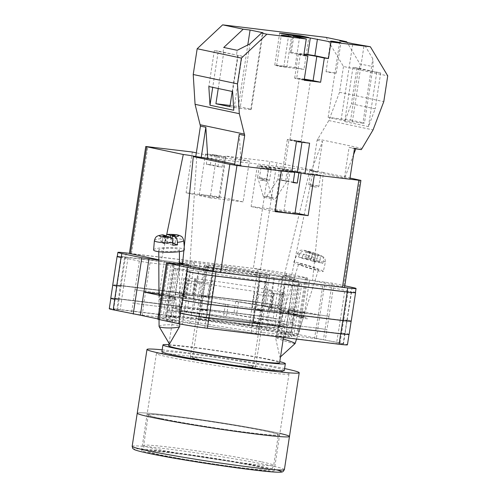 <?xml version="1.0" encoding="UTF-8"?>
<svg xmlns="http://www.w3.org/2000/svg" width="497" height="497" viewBox="0 0 497 497"><rect width="100%" height="100%" fill="white"/><g stroke="black" fill="none" stroke-linecap="round" stroke-linejoin="round"><path stroke-width="0.37" stroke-dasharray="2.48 1.86" d="M192.451 319.155A61.547 2.591 8.7 0 0 167.8 317.248A61.547 2.591 8.7 0 0 198.222 324.423A61.547 2.591 8.7 0 0 264.261 334.351A61.547 2.591 8.7 0 0 288.987 335.792A61.547 2.591 8.7 0 0 253.594 328.225A61.547 2.591 8.7 0 0 192.451 319.155M262.54 332.394A58.199 2.448 -171.3 0 1 202.385 323.41A58.199 2.448 -171.3 0 1 171.067 316.403A58.199 2.448 -171.3 0 1 171.335 316.222A58.199 2.448 -171.3 0 1 194.644 318.024A58.199 2.448 -171.3 0 1 252.457 326.597A58.199 2.448 -171.3 0 1 285.918 333.754A58.199 2.448 -171.3 0 1 286.117 334.009A58.199 2.448 -171.3 0 1 262.54 332.394M160.543 300.107A8.511 1.317 -0.2 0 0 170.073 300.555A8.511 1.317 -0.2 0 0 175.975 299.275A8.511 1.317 -0.2 0 0 174.372 298.517A8.511 1.317 -0.2 0 0 164.849 298.07A8.511 1.317 -0.2 0 0 158.947 299.343A8.511 1.317 -0.2 0 0 160.543 300.107M174.459 320.217C177.199 320.764 176.547 320.832 172.509 320.428L160.618 318.54C157.878 317.993 158.531 317.925 162.575 318.328L176.056 320.671L175.975 299.275M288.856 312.396A8.511 0.615 17.5 0 1 297.989 315.055A8.511 0.615 17.5 0 1 303.394 317.378A8.511 0.615 17.5 0 1 301.704 317.223A8.511 0.615 17.5 0 1 292.565 314.564A8.511 0.615 17.5 0 1 287.16 312.246A8.511 0.615 17.5 0 1 288.856 312.396M296.094 334.966C298.834 335.512 298.181 335.581 294.137 335.177L282.253 333.288C279.513 332.741 280.159 332.673 284.203 333.077L297.691 335.425L303.394 317.378M305.009 318.465A12.897 0.932 -162.5 0 0 307.575 318.701A12.897 0.932 -162.5 0 0 299.387 315.185A12.897 0.932 -162.5 0 0 285.545 311.153A12.897 0.932 -162.5 0 0 282.979 310.923A12.897 0.932 -162.5 0 0 291.167 314.439A12.897 0.932 -162.5 0 0 305.009 318.465A12.897 0.932 -162.5 0 0 307.575 318.701A12.897 0.932 -162.5 0 0 299.387 315.179A12.897 0.932 -162.5 0 0 285.545 311.153A12.897 0.932 -162.5 0 0 282.979 310.923A12.897 0.932 -162.5 0 0 291.167 314.439A12.897 0.932 -162.5 0 0 305.009 318.465M213.853 264.932L213.766 264.609A58.814 2.473 -171.3 0 1 283.905 276.139A58.814 2.473 -171.3 0 1 280.724 278.78L273.816 277.624A52.11 2.193 8.7 0 1 260.093 275.959L260.173 276.289A58.814 2.473 -171.3 0 1 190.034 264.758A58.814 2.473 -171.3 0 1 193.215 262.118L200.123 263.273A52.11 2.193 8.7 0 1 206.572 264.013A52.11 2.193 8.7 0 1 213.853 264.932L206.833 310.793A52.11 2.193 8.7 0 0 199.552 309.873A52.11 2.193 8.7 0 0 178.485 308.357L173.099 307.674A57.528 2.423 8.7 0 0 187.145 311.383L193.321 312.271A52.11 2.193 8.7 0 0 223.377 317.502L226.154 318.167A57.528 2.423 8.7 0 0 253.141 322.087L253.072 321.82A52.11 2.193 8.7 0 0 281.42 324.261L286.806 324.939A57.528 2.423 8.7 0 0 272.76 321.236L266.585 320.341A52.11 2.193 8.7 0 0 236.529 315.11L233.752 314.446A57.528 2.423 8.7 0 0 206.764 310.532L206.833 310.793M263.907 323.491A58.199 2.448 -171.3 0 1 203.745 314.508A58.199 2.448 -171.3 0 1 172.428 307.506A58.199 2.448 -171.3 0 1 196.004 309.122A58.199 2.448 -171.3 0 1 256.16 318.105A58.199 2.448 -171.3 0 1 287.483 325.113A58.199 2.448 -171.3 0 1 263.907 323.491M160.86 294.951L172.173 296.752C176.019 297.138 176.64 297.069 174.031 296.547L162.718 294.752C158.872 294.367 158.251 294.435 160.86 294.951L159.344 294.522L159.363 299.343A8.101 1.255 -0.2 0 0 160.879 300.07A8.101 1.255 -0.2 0 0 169.943 300.492A8.101 1.255 -0.2 0 0 175.559 299.281A8.101 1.255 -0.2 0 0 174.037 298.554A8.101 1.255 -0.2 0 0 164.973 298.125A8.101 1.255 -0.2 0 0 159.363 299.343M175.559 299.281L175.553 296.982L174.031 296.547M289.776 310.588L301.089 312.383C304.934 312.768 305.556 312.7 302.946 312.184L291.633 310.383C287.788 310.004 287.167 310.066 289.776 310.588L288.26 310.147L287.558 312.371A8.101 0.584 -162.5 0 0 292.696 314.576A8.101 0.584 -162.5 0 0 301.387 317.105A8.101 0.584 -162.5 0 0 303.002 317.254A8.101 0.584 -162.5 0 0 297.858 315.042A8.101 0.584 -162.5 0 0 289.167 312.514A8.101 0.584 -162.5 0 0 287.558 312.371M303.002 317.254L304.462 312.619L302.946 312.184M158.941 293.839L159.332 293.882A16.768 0.708 8.7 0 1 176.665 296.473A16.768 0.708 8.7 0 1 185.692 298.492A16.768 0.708 8.7 0 1 178.901 298.026L183.965 264.907A16.768 0.708 8.7 0 0 190.761 265.373A16.768 0.708 8.7 0 0 181.734 263.354A16.768 0.708 8.7 0 0 164.401 260.763L158.81 260.086M183.965 264.907L182.461 264.721M129.425 253.352L257.999 268.945A20.638 0.87 8.7 0 1 286.508 273.493L307.506 278.009L289.975 275.99A16.768 0.708 8.7 0 0 283.184 275.524A16.768 0.708 8.7 0 0 292.205 277.543A16.768 0.708 8.7 0 0 309.538 280.134L332.108 283.141L344.781 285.825M178.901 298.026L161.413 295.721M157.866 318.906L159.91 319.335L168.526 263.031M305.413 277.866L300.35 310.985L319.913 315.123L316.365 338.308L296.802 334.17L300.35 310.985L284.905 309.115A16.768 0.708 8.7 0 0 278.115 308.643A16.768 0.708 8.7 0 0 287.142 310.662A16.768 0.708 8.7 0 0 304.475 313.253L319.913 315.123L324.982 282.004M160.618 318.54L159.021 318.08L158.947 299.343M282.253 333.288L280.656 332.828L287.16 312.246M165.961 317.732A7.741 0.323 -171.3 0 1 166.097 317.813A7.741 0.323 -171.3 0 1 162.96 317.595L142.142 315.073A7.741 0.323 -171.3 0 1 131.45 313.371L116.702 310.246A16.252 0.683 -171.3 0 1 113.608 309.364A16.252 0.683 -171.3 0 1 120.193 309.811L171.508 316.036L178.752 317.471A64.231 2.702 -171.3 0 0 164.861 317.036A64.231 2.702 -171.3 0 0 165.961 317.732L167.564 307.283A7.741 0.323 -171.3 0 1 167.694 307.37A7.741 0.323 -171.3 0 1 164.557 307.152L143.745 304.63A7.741 0.323 -171.3 0 1 133.053 302.921L131.45 313.371M251.072 332.773L255.974 333.549L258.247 334.083L256.085 333.934L204.77 327.716A16.252 0.683 -171.3 0 1 182.318 324.137L167.57 321.012A7.741 0.323 -171.3 0 1 166.097 320.59A7.741 0.323 -171.3 0 1 169.235 320.807L190.047 323.33A7.741 0.323 -171.3 0 1 198.197 324.553A64.231 2.702 -171.3 0 0 251.072 332.773L252.675 322.329A64.231 2.702 8.7 0 0 253.321 322.416L258.247 323.193L260.546 323.733L258.378 323.584L206.485 317.291A16.252 0.683 8.7 0 1 184.033 313.713L182.318 324.137M251.942 325.79A16.252 0.683 -171.3 0 1 274.394 329.368L289.142 332.493A7.741 0.323 -171.3 0 1 290.615 332.915A7.741 0.323 -171.3 0 1 287.477 332.698L266.659 330.176A7.741 0.323 -171.3 0 1 258.515 328.952A64.231 2.702 -171.3 0 0 205.64 320.733L200.738 319.956L198.465 319.422L200.626 319.571L251.942 325.79L253.538 315.346A16.252 0.683 -171.3 0 1 275.99 318.925L274.394 329.368M340.004 343.259A16.252 0.683 -171.3 0 1 343.104 344.141A16.252 0.683 -171.3 0 1 336.519 343.688L285.203 337.469L277.96 336.034A64.231 2.702 -171.3 0 0 291.851 336.469A64.231 2.702 -171.3 0 0 290.751 335.773A7.741 0.323 -171.3 0 1 290.615 335.692A7.741 0.323 -171.3 0 1 293.752 335.91L314.57 338.432A7.741 0.323 -171.3 0 1 325.262 340.134L340.004 343.259L341.607 332.81A16.252 0.683 -171.3 0 1 344.701 333.698A16.252 0.683 -171.3 0 1 338.115 333.245L336.519 343.688M180.529 313.29A20.638 0.87 -171.3 0 0 208.926 317.807L340.675 333.785A20.638 0.87 -171.3 0 0 349.037 334.363A20.638 0.87 -171.3 0 0 345.104 333.238L343.508 343.682A20.638 0.87 -171.3 0 1 347.44 344.806M157.822 319.192L159.91 319.335M109.272 308.699A20.638 0.87 -171.3 0 1 117.634 309.271L249.382 325.249A20.638 0.87 -171.3 0 1 277.891 329.797L297.908 334.034L298.89 334.313L296.802 334.17M316.365 338.308L343.508 343.682M126.25 252.967L125.629 257.042L257.378 273.021A20.638 0.87 8.7 0 1 285.881 277.568L285.719 277.531A20.638 0.87 8.7 0 0 257.216 272.99L252.849 301.524L121.1 285.545A20.638 0.87 8.7 0 0 112.738 284.974M117.286 256.353A20.638 0.87 8.7 0 1 125.468 257.011L257.216 272.99M125.629 257.042A20.638 0.87 8.7 0 0 117.267 256.471M355.442 292.478A20.638 0.87 8.7 0 0 351.659 291.49L345.104 333.238M355.43 292.578A20.638 0.87 8.7 0 0 351.497 291.453L351.659 291.49M207.622 267.206L259.769 273.53A16.252 0.683 8.7 0 1 282.221 277.109L297.026 280.24A7.741 0.323 8.7 0 1 298.498 280.662A7.741 0.323 8.7 0 1 295.367 280.451L274.481 277.916A7.741 0.323 8.7 0 1 266.349 276.699A64.231 2.702 8.7 0 0 212.704 268.374L205.454 267.057L207.622 267.206L203.254 295.74L201.086 295.591L208.336 296.908A64.231 2.702 -171.3 0 1 208.616 296.951L206.59 310.196A64.231 2.702 8.7 0 1 207.237 310.283L202.335 309.513L200.061 308.972L202.229 309.122L253.538 315.346M282.221 277.109L277.904 305.655A16.252 0.683 8.7 0 0 255.452 302.077L203.553 295.777L201.391 295.634L203.689 296.175L208.616 296.951M277.854 305.643A16.252 0.683 8.7 0 0 255.408 302.064L203.254 295.74M274.791 307.985L268.61 307.096A52.11 2.193 8.7 0 0 238.56 301.865L235.783 301.194A57.528 2.423 -171.3 0 1 274.791 307.985L272.76 321.236M273.816 277.624L268.827 310.234L274.419 311.172A57.528 2.423 8.7 0 0 288.844 311.762A57.528 2.423 8.7 0 0 288.838 311.694L286.806 324.939M268.827 310.234A52.11 2.193 8.7 0 0 283.452 311.01L288.838 311.694M189.177 298.132L195.352 299.02A52.11 2.193 8.7 0 0 225.408 304.251L228.179 304.922A57.528 2.423 -171.3 0 1 189.177 298.132L187.145 311.383M200.123 263.273L195.135 295.883L189.543 294.945A57.528 2.423 8.7 0 0 175.118 294.354A57.528 2.423 8.7 0 0 175.13 294.423L173.099 307.674M195.135 295.883A52.11 2.193 8.7 0 0 180.517 295.106L175.13 294.423M190.475 271.94A16.252 0.683 8.7 0 0 212.921 275.518L265.075 281.842L267.243 281.992L264.932 281.451L259.993 280.675A64.231 2.702 8.7 0 1 206.348 272.35A7.741 0.323 8.7 0 0 198.216 271.132L177.33 268.604A7.741 0.323 8.7 0 0 174.198 268.386A7.741 0.323 8.7 0 0 175.671 268.809L190.475 271.94L186.058 300.468A16.252 0.683 8.7 0 0 208.51 304.046L206.485 317.291M186.108 300.474A16.252 0.683 8.7 0 0 208.56 304.052L260.708 310.377L262.876 310.526L260.565 309.985L255.626 309.209A64.231 2.702 -171.3 0 1 255.346 309.171L253.321 322.416M208.51 304.046L260.409 310.339L262.571 310.488L260.273 309.948L255.346 309.171M285.328 283.744L292.522 285.172L344.676 291.497A16.252 0.683 8.7 0 0 351.255 291.95A16.252 0.683 8.7 0 0 348.161 291.062L333.357 287.931A7.741 0.323 8.7 0 0 322.665 286.229L301.778 283.694A7.741 0.323 8.7 0 0 298.647 283.476A7.741 0.323 8.7 0 0 298.772 283.557A64.231 2.702 8.7 0 1 299.84 284.241A64.231 2.702 8.7 0 1 285.328 283.744L280.96 312.278A64.231 2.702 8.7 0 0 281.153 312.296L288.359 313.725L340.259 320.018A16.252 0.683 8.7 0 0 346.844 320.472A16.252 0.683 8.7 0 0 343.744 319.59L341.607 332.81M280.96 312.278L288.154 313.706L340.308 320.031A16.252 0.683 8.7 0 0 346.887 320.484A16.252 0.683 8.7 0 0 343.794 319.596L343.744 319.59M187.369 265.305L180.175 263.876L128.021 257.552A16.252 0.683 8.7 0 0 121.442 257.098A16.252 0.683 8.7 0 0 124.536 257.986L139.34 261.118A7.741 0.323 8.7 0 0 150.032 262.826L170.918 265.355A7.741 0.323 8.7 0 0 174.049 265.572A7.741 0.323 8.7 0 0 173.925 265.491A64.231 2.702 8.7 0 1 172.857 264.808A64.231 2.702 8.7 0 1 187.369 265.305L183.002 293.839L184.213 293.882L175.808 292.41L123.654 286.086A16.252 0.683 8.7 0 0 117.075 285.632A16.252 0.683 8.7 0 0 120.168 286.52L118.305 299.803A16.252 0.683 -171.3 0 1 115.205 298.914A16.252 0.683 -171.3 0 1 121.79 299.368L120.193 309.811M183.002 293.839A64.231 2.702 8.7 0 0 182.815 293.82L175.603 292.391L123.703 286.098A16.252 0.683 8.7 0 0 117.118 285.645A16.252 0.683 8.7 0 0 120.218 286.533M277.904 305.655L275.99 318.925M275.878 318.9A16.252 0.683 8.7 0 0 253.427 315.322L201.527 309.028L199.365 308.879L201.664 309.42L206.59 310.196M252.675 322.329L257.57 323.106L259.844 323.64L257.682 323.491L206.367 317.266A16.252 0.683 -171.3 0 1 183.921 313.688M281.153 312.296L279.121 325.547A64.231 2.702 8.7 0 0 279.556 325.591L277.96 336.034M279.121 325.547L286.334 326.976L338.233 333.27A16.252 0.683 8.7 0 0 344.812 333.723A16.252 0.683 8.7 0 0 341.719 332.835M279.556 325.591L286.806 327.02L338.115 333.245M285.719 277.531L277.891 329.797M114.689 299.356A20.638 0.87 -171.3 0 1 110.874 298.256A20.638 0.87 -171.3 0 1 119.23 298.827L250.985 314.806A20.638 0.87 -171.3 0 1 279.488 319.347M182.815 293.82L180.784 307.065L181.977 307.109L173.577 305.636L121.678 299.343A16.252 0.683 8.7 0 0 115.093 298.896A16.252 0.683 8.7 0 0 118.187 299.778M180.784 307.065A64.231 2.702 8.7 0 0 180.349 307.022L173.105 305.593L121.79 299.368M333.357 287.931L328.958 316.459A7.741 0.323 8.7 0 0 318.266 314.756L316.241 328.001A7.741 0.323 8.7 0 1 326.933 329.704L325.262 340.134M301.778 283.694L297.411 312.228A7.741 0.323 8.7 0 0 294.28 312.01A7.741 0.323 8.7 0 0 294.404 312.097A64.231 2.702 8.7 0 0 294.398 312.091A7.741 0.323 8.7 0 1 294.267 312.01A7.741 0.323 8.7 0 1 297.405 312.222L295.373 325.473A7.741 0.323 8.7 0 0 292.242 325.255A7.741 0.323 8.7 0 0 292.373 325.336A64.231 2.702 -171.3 0 0 292.348 325.33A7.741 0.323 -171.3 0 1 292.211 325.249A7.741 0.323 -171.3 0 1 295.348 325.46L316.167 327.989A7.741 0.323 -171.3 0 1 326.858 329.691M292.69 308.78A7.741 0.323 8.7 0 1 294.168 309.202A7.741 0.323 8.7 0 1 291.031 308.991L270.163 306.456A7.741 0.323 8.7 0 1 262.031 305.239A64.231 2.702 8.7 0 0 261.981 305.233A7.741 0.323 8.7 0 0 270.113 306.45L291 308.985A7.741 0.323 8.7 0 0 294.131 309.196A7.741 0.323 8.7 0 0 292.658 308.774L290.739 322.044A7.741 0.323 -171.3 0 1 292.211 322.466A7.741 0.323 -171.3 0 1 289.08 322.255L287.477 332.698M262.031 305.239L259.999 318.49A64.231 2.702 -171.3 0 1 260.111 318.509L258.515 328.952M289.08 322.255L268.262 319.726A7.741 0.323 -171.3 0 1 260.111 318.509M171.272 297.336A7.741 0.323 8.7 0 1 169.8 296.914A7.741 0.323 8.7 0 1 172.931 297.131L193.799 299.66A7.741 0.323 8.7 0 1 201.931 300.878A64.231 2.702 8.7 0 0 201.981 300.884A7.741 0.323 8.7 0 0 193.849 299.666L172.962 297.138A7.741 0.323 8.7 0 0 169.831 296.92A7.741 0.323 8.7 0 0 171.303 297.343L169.173 310.569A7.741 0.323 -171.3 0 1 167.694 310.147A7.741 0.323 -171.3 0 1 170.831 310.364L169.235 320.807M201.931 300.878L199.906 314.123A64.231 2.702 -171.3 0 1 199.794 314.104L198.197 324.553M170.831 310.364L191.649 312.886A7.741 0.323 -171.3 0 1 199.794 314.104M170.918 265.355L166.551 293.889A7.741 0.323 8.7 0 0 169.694 294.112A7.741 0.323 8.7 0 0 169.564 294.025A64.231 2.702 8.7 0 0 169.564 294.025L167.539 307.276A64.231 2.702 -171.3 0 1 167.539 307.276A7.741 0.323 8.7 0 1 167.669 307.357A7.741 0.323 8.7 0 1 164.532 307.14L143.67 304.611A7.741 0.323 8.7 0 1 132.979 302.909L133.053 302.921M139.34 261.118L135.004 289.658A7.741 0.323 8.7 0 0 145.696 291.366L143.67 304.611M281.401 306.077A20.638 0.87 8.7 0 0 252.898 301.53L121.144 285.558L119.118 298.803A20.638 0.87 8.7 0 0 110.756 298.231M119.118 298.803L250.867 314.781A20.638 0.87 8.7 0 1 279.376 319.322M349.149 334.382A20.638 0.87 8.7 0 0 345.216 333.257M295.373 325.473L316.241 328.001M259.999 318.49A7.741 0.323 8.7 0 0 268.138 319.708L289.005 322.236A7.741 0.323 8.7 0 0 292.137 322.454A7.741 0.323 8.7 0 0 290.664 322.031M199.906 314.123A7.741 0.323 8.7 0 0 191.774 312.905L170.906 310.377A7.741 0.323 8.7 0 0 167.769 310.159A7.741 0.323 8.7 0 0 169.247 310.582M347.248 320.012A20.638 0.87 8.7 0 1 351.174 321.137A20.638 0.87 8.7 0 1 342.818 320.565L211.07 304.593A20.638 0.87 8.7 0 1 182.61 300.051M121.144 285.558A20.638 0.87 8.7 0 0 112.788 284.98A20.638 0.87 8.7 0 0 116.671 286.098M134.973 289.652A7.741 0.323 8.7 0 0 145.664 291.36L166.551 293.889L145.696 291.366M297.405 312.222L318.266 314.756M235.783 301.194L233.752 314.446M288.844 311.762L293.64 280.426L294.286 279.562C293.485 279.842 288.937 279.581 280.643 278.767L279.215 279.836A57.528 2.423 8.7 0 0 293.64 280.426A57.528 2.423 8.7 0 0 213.586 265.945L206.764 310.532M279.215 279.836L274.419 311.172M283.452 311.01L281.42 324.261M260.093 275.959L253.072 321.82M193.215 262.118L194.339 263.609A57.528 2.423 8.7 0 0 179.914 263.019A57.528 2.423 8.7 0 0 259.962 277.5L253.141 322.087M259.962 277.5L260.173 276.289C238.548 273.35 218.506 270.163 200.042 266.74C188.792 264.603 182.057 263.068 179.839 262.149L175.118 294.354M228.179 304.922L226.154 318.167M194.339 263.609L189.543 294.945M225.408 304.251L223.377 317.502M195.352 299.02L193.321 312.271M180.517 295.106L178.485 308.357M213.586 265.945L213.766 264.609M238.56 301.865L236.529 315.11M268.61 307.096L266.585 320.341M281.358 306.065A20.638 0.87 8.7 0 0 252.849 301.524M164.532 307.14L166.563 293.895A7.741 0.323 8.7 0 0 169.682 294.106A7.741 0.323 8.7 0 0 169.558 294.025L173.925 265.491M328.989 316.465A7.741 0.323 8.7 0 0 318.297 314.763L297.411 312.228M351.224 321.149A20.638 0.87 8.7 0 0 347.291 320.025M159.071 326.392A10.319 1.597 179.8 0 1 165.079 324.92A10.319 1.597 179.8 0 1 177.771 325.386A10.319 1.597 179.8 0 1 179.709 326.312M183.884 250.544A15.475 2.398 -0.2 0 0 184.561 249.805A15.475 2.398 -0.2 0 0 162.618 247.748A15.475 2.398 -0.2 0 0 153.61 249.923M154.399 240.56A14.649 2.268 179.8 0 1 160.68 238.703L160.599 241.157A14.867 2.299 179.8 0 1 162.848 240.952A14.867 2.299 179.8 0 1 165.284 240.803L165.371 238.355A14.649 2.268 179.8 0 1 183.697 240.442M173.397 251.333A10.319 1.597 -0.2 0 0 179.405 249.854A10.319 1.597 -0.2 0 0 164.774 248.463A10.319 1.597 -0.2 0 0 158.767 249.935A10.319 1.597 -0.2 0 0 173.397 251.333M165.805 235.839L165.371 238.355M160.68 238.703C160.891 235.889 161.624 234.578 162.861 234.783M170.502 237.324L170.521 242.548L165.284 240.803M170.521 242.548L173.633 242.312L173.608 235.895M172.751 243.288L175.398 242.903L173.633 242.312M175.398 242.903L175.366 235.764M172.285 243.132L172.273 239.902M164.457 236.584L164.482 243.716L167.595 243.487L172.832 245.226M167.595 243.487L167.57 236.348M164.482 243.716L162.724 243.132L162.693 235.994M162.724 243.132L165.83 242.896L165.805 236.479M160.599 241.157L165.83 242.896M295.112 343.545A10.319 0.745 17.5 0 1 293.081 343.334A10.319 0.745 17.5 0 1 277.898 338.6A10.319 0.745 17.5 0 1 275.456 337.333A10.319 0.745 17.5 0 1 275.456 337.301A10.319 0.745 17.5 0 1 277.506 337.482A10.319 0.745 17.5 0 1 283.24 338.997M299.449 254.613L298.535 256.961L307.519 259.161L309.687 252.29L304.642 251.06C302.443 250.743 300.716 251.923 299.449 254.613A14.649 1.056 17.5 0 1 297.442 253.377A14.649 1.056 17.5 0 1 305.531 254.942A14.649 1.056 17.5 0 1 320.118 259.67L319.521 262.099A14.867 1.075 17.5 0 1 321.31 262.795A14.867 1.075 17.5 0 1 322.77 263.41L323.367 260.981A14.649 1.056 17.5 0 1 325.38 262.205A14.649 1.056 17.5 0 1 317.366 260.67A14.649 1.056 17.5 0 1 302.698 255.924C303.965 253.24 305.692 252.054 307.892 252.37L315.092 254.476L321.006 255.582L324.131 257.539C324.789 257.533 325.206 259.086 325.38 262.205L323.317 271.468A15.475 1.118 -162.5 0 0 319.652 269.523A15.475 1.118 -162.5 0 0 303.555 264.137A15.475 1.118 -162.5 0 0 293.802 262.136A15.475 1.118 -162.5 0 0 297.467 264.1A15.475 1.118 -162.5 0 0 313.65 269.511A15.475 1.118 -162.5 0 0 323.317 271.468M302.698 255.924L301.785 258.278A14.867 1.075 17.5 0 1 299.995 257.583A14.867 1.075 17.5 0 1 298.535 256.961M301.163 265A10.319 0.745 -162.5 0 0 311.923 268.604A10.319 0.745 -162.5 0 0 318.397 269.921A10.319 0.745 -162.5 0 0 315.955 268.622A10.319 0.745 -162.5 0 0 305.195 265.019A10.319 0.745 -162.5 0 0 298.722 263.702A10.319 0.745 -162.5 0 0 301.163 265M320.118 259.67C320.615 256.794 319.826 254.992 317.757 254.265L310.557 252.159L307.531 251.42L309.687 252.29M293.802 262.136L297.442 253.377C299.387 250.917 300.623 249.879 301.157 250.271C301.983 249.979 303.549 250.103 305.854 250.637L317.757 254.265A9.511 0.69 -162.5 0 0 306.842 250.898A9.511 0.69 -162.5 0 0 304.642 251.06M307.892 252.37A9.511 0.69 -162.5 0 0 318.807 255.738A9.511 0.69 -162.5 0 0 321.006 255.582C323.075 256.303 323.858 258.105 323.367 260.981M307.519 259.161L305.363 258.291L307.531 251.42M319.521 262.099L308.388 259.03L310.557 252.159M308.388 259.03L305.363 258.291M310.544 259.9L312.712 253.029M318.117 255.216L315.943 262.087L313.787 261.217L315.962 254.346M313.787 261.217L322.77 263.41M315.943 262.087L312.917 261.347L315.092 254.476M312.917 261.347L310.762 260.471L312.936 253.607M301.785 258.278L310.762 260.471M328.119 71.829L336.227 73.245L328.803 72.307L326.026 71.686L328.119 71.829M278.711 65.834L286.819 67.257L279.395 66.312L276.618 65.691L278.711 65.834M304.326 79.141A10.319 0.435 -171.3 0 0 298.846 78.383A10.319 0.435 -171.3 0 0 294.665 78.097A10.319 0.435 -171.3 0 0 296.628 78.663L300.331 54.459A10.319 0.435 -171.3 0 1 298.368 53.893A10.319 0.435 -171.3 0 1 302.549 54.185A10.319 0.435 -171.3 0 1 303.922 54.353M304.226 79.8L299.256 78.799L304.294 79.334M298.821 141.508L301.12 141.664L298.063 140.98L289.9 139.949L298.821 141.508M318.54 175.012L310.432 173.59L317.856 174.534L320.633 175.155L318.54 175.012M269.138 169.017L261.024 167.601L268.448 168.539L271.225 169.16L269.138 169.017M364.953 45.618L372.787 58.745L373.228 66.66L359.958 63.983L347.13 42.462M326.125 37.399L343.483 66.492L387.728 75.855M362.916 123.219L341.079 120.094L328.144 117.354L350.609 120.075L358.486 68.617L352.957 67.443L356.902 67.921L380.683 72.953L372.321 71.543L364.444 123.007L362.916 123.219L372.787 58.745M376.732 72.475L368.451 126.598L375.192 108.843L351.41 103.811L344.676 121.566L368.451 126.598M352.957 67.443L344.676 121.566M350.609 120.075L364.444 123.007M372.321 71.543L373.228 66.66M358.486 68.617L372.489 71.518M279.544 168.079L259.372 165.631L268.405 167.545L288.577 169.986L279.544 168.079L277.786 179.579L286.819 181.486L288.577 169.986M343.483 66.492L339.538 92.256L328.803 120.547L317.092 140.26L312.439 170.682L317.856 171.825L311.271 171.03L349.82 179.212M296.442 141.602L288.919 140.005L284.241 170.577A8.256 0.348 -171.3 0 1 282.669 170.129A8.256 0.348 -171.3 0 1 291.913 171.198M284.241 170.577L291.764 172.173M234.603 164.749L241.194 165.551L234.696 164.172M312.439 170.682L195.781 156.53A8.579 0.36 -171.3 0 1 195.967 156.574M311.271 171.03L322.516 141.403L317.856 171.825M317.092 140.26L322.516 141.403M317.571 138.998L361.816 148.361M359.635 149.262L355.92 148.479L355.802 148.796M353.578 154.66L344.682 178.1M239.262 134.327L241.194 165.551M339.538 92.256L383.783 101.618M328.803 120.547L373.048 129.91M266.64 179.038L257.614 177.131L263.193 195.936L272.226 197.849L266.64 179.038L268.405 167.545M257.614 177.131L259.372 165.631M272.226 197.849A2.578 2.069 101.9 0 0 273.667 199.316A2.578 2.069 101.9 0 0 275.785 198.278L286.819 181.486M263.193 195.936A2.578 2.069 101.9 0 0 264.634 197.402A2.578 2.069 101.9 0 0 266.759 196.371L277.786 179.579M232.229 91.473L237.771 55.242L236.479 55.037L237.206 50.303M218.245 88.509L223.787 52.278L218.264 51.11L212.722 87.342M218.264 51.11L214.319 50.632L242.039 56.142L233.758 110.259M242.039 56.142L237.771 55.242M214.319 50.632L208.827 86.515M238.094 55.664L232.602 91.547M223.787 52.278L236.479 55.037M380.683 72.953L375.192 108.843M356.902 67.921L351.41 103.811M288.919 140.005A8.256 0.348 -171.3 0 1 287.347 139.558A8.256 0.348 -171.3 0 1 293 140.086A8.256 0.348 -171.3 0 1 302.095 141.602L309.619 143.198M361.362 149.473L355.92 148.479M355.945 148.323L349.08 147.491L344.402 178.063M354.498 148.64L349.08 147.491M300.331 54.459L303.797 55.192M296.628 78.663L304.152 80.253M299.697 36.399L294.938 67.493L274.766 65.045L283.793 66.958L303.965 69.406L308.848 37.511M283.793 66.958L288.676 35.063M274.766 65.045L279.643 33.15M294.938 67.493L303.965 69.406M293.783 36.349L291.304 52.545L290.198 52.682L303.742 55.552M290.198 52.682L292.733 36.126M291.304 52.545L303.965 54.08M230.086 105.463L238.38 106.47L251.327 109.21L250.693 109.613L262.385 33.181M250.693 109.613L240.113 108.327L249.979 43.848M229.9 106.706L240.113 108.327M223.035 52.191L223.762 47.457M238.38 106.47L247.798 44.954M251.327 109.21L263.019 32.777M352.336 121.939L364.034 45.507M328.144 117.354L339.836 40.922M359.238 68.704L359.958 63.983M341.079 120.094L352.777 43.661M266.87 431.328A67.07 2.82 -171.3 0 1 279.643 434.987A67.07 2.82 -171.3 0 1 233.727 430.669A67.07 2.82 -171.3 0 1 159.823 418.35A67.07 2.82 -171.3 0 1 147.05 414.697A67.07 2.82 -171.3 0 1 192.966 419.008A67.07 2.82 -171.3 0 1 266.87 431.328A67.07 2.82 -171.3 0 1 279.643 434.987A67.07 2.82 -171.3 0 1 233.727 430.669A67.07 2.82 -171.3 0 1 159.823 418.35A67.07 2.82 -171.3 0 1 147.05 414.697A67.07 2.82 -171.3 0 1 192.966 419.008A67.07 2.82 -171.3 0 1 266.87 431.328M276.226 370.184A67.07 2.82 -171.3 0 1 288.999 373.837A67.07 2.82 -171.3 0 1 243.083 369.526A67.07 2.82 -171.3 0 1 169.179 357.206A67.07 2.82 -171.3 0 1 156.406 353.547A67.07 2.82 -171.3 0 1 202.322 357.865A67.07 2.82 -171.3 0 1 276.226 370.184M192.146 281.103A53.142 2.236 8.7 0 0 200.142 282.694L195.315 284.539A55.72 2.342 -171.3 0 1 189.699 283.402A55.72 2.342 -171.3 0 1 184.859 282.315L182.672 296.585L185.201 296.759L187.773 279.948L186.518 279.823A53.142 2.236 8.7 0 0 192.146 281.103M267.485 289.614L264.913 306.425L270.834 307.314A55.72 2.342 -171.3 0 1 276.444 308.451A55.72 2.342 -171.3 0 1 281.29 309.532L278.761 309.358L281.333 292.54L282.588 292.665A53.142 2.236 8.7 0 0 268.97 289.794L267.485 289.614A51.334 2.162 8.7 0 0 214.884 281.227L213.294 280.929A53.142 2.236 8.7 0 0 194.867 278.699L195.948 278.929A51.334 2.162 8.7 0 0 183.809 278.482A51.334 2.162 8.7 0 0 187.773 279.948M270.834 307.314L273.015 293.044A55.72 2.342 -171.3 0 1 278.631 294.187A55.72 2.342 -171.3 0 1 283.47 295.268L281.29 309.532M289.465 436.484A77.004 3.237 8.7 0 0 274.798 432.291A77.004 3.237 8.7 0 0 189.953 418.145A77.004 3.237 8.7 0 0 137.228 413.193A77.004 3.237 -171.3 0 1 189.953 418.145A77.004 3.237 -171.3 0 1 274.798 432.291A77.004 3.237 -171.3 0 1 279.886 433.409M162.19 349.826A77.004 3.237 -171.3 0 1 284.551 368.55A77.004 3.237 -171.3 0 1 284.588 368.557M161.904 351.733A61.914 2.603 -171.3 0 1 204.292 355.715A61.914 2.603 -171.3 0 1 272.505 367.084A61.914 2.603 -171.3 0 1 284.303 370.458M168.85 344.694A61.914 2.603 -171.3 0 1 273.549 360.257A61.914 2.603 -171.3 0 1 279.774 361.667M168.682 345.782A56.105 2.361 -171.3 0 1 207.1 349.391A56.105 2.361 -171.3 0 1 268.92 359.698A56.105 2.361 -171.3 0 1 279.606 362.754M184.673 314.191A56.105 2.361 -171.3 0 1 173.987 311.134A56.105 2.361 -171.3 0 1 212.399 314.744A56.105 2.361 -171.3 0 1 274.22 325.05A56.105 2.361 -171.3 0 1 284.911 328.107A56.105 2.361 -171.3 0 1 246.493 324.498A56.105 2.361 -171.3 0 1 184.673 314.191M188.686 314.676A51.079 2.15 -171.3 0 1 178.957 311.892A51.079 2.15 -171.3 0 1 213.927 315.179A51.079 2.15 -171.3 0 1 270.206 324.56A51.079 2.15 -171.3 0 1 279.935 327.343A51.079 2.15 -171.3 0 1 244.965 324.056A51.079 2.15 -171.3 0 1 188.686 314.676M272.741 308.003A51.079 2.15 8.7 0 0 216.462 298.622A51.079 2.15 8.7 0 0 181.492 295.33A51.079 2.15 8.7 0 0 191.221 298.113A51.079 2.15 8.7 0 0 247.5 307.5A51.079 2.15 8.7 0 0 282.47 310.787A51.079 2.15 8.7 0 0 272.741 308.003M195.948 278.929L193.376 295.746A51.334 2.162 8.7 0 0 181.237 295.293A51.334 2.162 8.7 0 0 185.201 296.759M264.913 306.425A51.334 2.162 8.7 0 0 212.312 298.038L214.884 281.227M200.142 282.694L201.62 282.874L199.048 299.691A51.334 2.162 8.7 0 0 251.65 308.078L254.222 291.261L255.812 291.559A53.142 2.236 8.7 0 0 274.245 293.789L273.164 293.559L270.585 310.377A51.334 2.162 8.7 0 0 282.725 310.824A51.334 2.162 8.7 0 0 278.761 309.358M273.164 293.559A51.334 2.162 8.7 0 0 285.297 294.007A51.334 2.162 8.7 0 0 281.333 292.54M201.62 282.874A51.334 2.162 8.7 0 0 254.222 291.261M199.048 299.691L193.128 298.803A55.72 2.342 -171.3 0 1 182.672 296.585M193.376 295.746L192.258 295.51L192.935 295.423A55.72 2.342 -171.3 0 1 207.435 297.187L212.312 298.038M270.585 310.377L271.71 310.613L271.027 310.693A55.72 2.342 -171.3 0 1 256.533 308.929L251.65 308.078M200.08 282.75L197.52 299.505M184.306 296.653L186.878 279.836M193.128 298.803L195.315 284.539M274.245 293.789L271.71 310.613M252.302 308.215L254.874 291.404M271.027 310.693L273.207 296.429A55.72 2.342 -171.3 0 1 258.713 294.665L256.533 308.929M268.97 289.794L266.448 306.612M279.656 309.463L282.228 292.652M194.867 278.699L192.258 295.51M211.66 297.902L214.232 281.085M192.935 295.423L195.122 281.153A55.72 2.342 -171.3 0 1 209.616 282.917L207.435 297.187M186.518 279.823L184.859 282.315M213.294 280.929L209.616 282.917M194.818 278.755L195.122 281.153M282.588 292.665L283.47 295.268M269.007 289.857L273.015 293.044M273.207 296.429L274.269 293.857M258.713 294.665L255.812 291.559M160.854 418.474A65.778 2.765 -171.3 0 1 148.323 414.889A65.778 2.765 -171.3 0 1 193.358 419.12A65.778 2.765 -171.3 0 1 265.839 431.203A65.778 2.765 -171.3 0 1 278.37 434.788A65.778 2.765 -171.3 0 1 233.335 430.557A65.778 2.765 -171.3 0 1 160.854 418.474M261.41 467A67.07 2.82 -171.3 0 1 274.189 470.653A67.07 2.82 -171.3 0 1 228.266 466.335A67.07 2.82 -171.3 0 1 154.368 454.016A67.07 2.82 -171.3 0 1 141.589 450.363A67.07 2.82 -171.3 0 1 187.512 454.68A67.07 2.82 -171.3 0 1 261.41 467M208.144 164.401A10.319 0.435 8.7 0 0 206.274 164.19L217.934 166.657A10.319 0.435 8.7 0 0 220.183 166.949A10.319 0.435 8.7 0 0 222.047 167.154L210.393 164.687A10.319 0.435 8.7 0 0 208.144 164.401M203.466 194.973A10.319 0.435 8.7 0 0 199.285 194.687A10.319 0.435 8.7 0 0 204.839 195.924A10.319 0.435 8.7 0 0 215.505 197.52A10.319 0.435 8.7 0 0 219.686 197.806A10.319 0.435 8.7 0 0 214.132 196.563A10.319 0.435 8.7 0 0 203.466 194.973M217.934 166.657L219.494 156.468A10.319 0.435 -171.3 0 1 205.522 153.921A10.319 0.435 -171.3 0 1 207.833 154.002L206.274 164.19M293.236 182.219L285.638 180.616A10.319 0.435 8.7 0 0 283.389 180.324A10.319 0.435 8.7 0 0 281.519 180.113L293.18 182.579M294.932 213.729A10.319 0.435 8.7 0 0 289.378 212.486A10.319 0.435 8.7 0 0 278.711 210.896A10.319 0.435 8.7 0 0 274.53 210.61A10.319 0.435 8.7 0 0 275.301 210.896M291.795 171.968A10.319 0.435 -171.3 0 1 280.768 169.844A10.319 0.435 -171.3 0 1 283.079 169.924L281.519 180.113M205.031 358.374A30.696 1.292 -171.3 0 1 236.758 363.114A30.696 1.292 -171.3 0 1 253.284 366.811A30.696 1.292 -171.3 0 1 240.846 365.954A30.696 1.292 -171.3 0 1 209.113 361.22A30.696 1.292 -171.3 0 1 192.594 357.523A30.696 1.292 -171.3 0 1 205.031 358.374M254.88 274.238A30.696 1.292 8.7 0 0 267.318 275.089A30.696 1.292 8.7 0 0 250.792 271.399A30.696 1.292 8.7 0 0 219.065 266.659A30.696 1.292 8.7 0 0 206.628 265.802A30.696 1.292 8.7 0 0 223.147 269.498A30.696 1.292 8.7 0 0 254.88 274.238M242.201 366.246A33.019 1.392 -171.3 0 1 208.069 361.145A33.019 1.392 -171.3 0 1 190.295 357.169A33.019 1.392 -171.3 0 1 203.671 358.088A33.019 1.392 -171.3 0 1 237.808 363.189A33.019 1.392 -171.3 0 1 255.576 367.159A33.019 1.392 -171.3 0 1 242.201 366.246M256.235 274.524A33.019 1.392 -171.3 0 1 222.103 269.43A33.019 1.392 -171.3 0 1 204.329 265.454A33.019 1.392 -171.3 0 1 217.711 266.373A33.019 1.392 -171.3 0 1 251.842 271.468A33.019 1.392 -171.3 0 1 269.61 275.444A33.019 1.392 -171.3 0 1 256.235 274.524M210.393 164.687L211.952 154.499A10.319 0.435 -171.3 0 1 225.924 157.046A10.319 0.435 -171.3 0 1 223.607 156.965L222.047 167.154M211.952 154.499L223.607 156.965M285.638 180.616L287.198 170.421A10.319 0.435 -171.3 0 1 301.17 172.968L301.17 172.968M287.198 170.421L291.882 171.415M192.333 152.02L186.095 192.78L219.028 196.775L225.265 156.015L269.734 161.407L253.358 268.411L291.49 276.108L313.39 170.272L269.734 161.407M129.4 253.489L253.358 268.411M249.345 161.109L216.412 157.114L210.175 197.881L243.108 201.875L249.345 161.109L225.265 156.015M216.412 157.114L196.34 152.865M257.347 165.781L251.109 206.541L284.042 210.535L290.279 169.775L257.347 165.781L281.42 170.875L239.56 165.799M290.279 169.775L314.359 174.869L349.826 179.168M359.934 180.125L343.557 287.129L312.557 280.569L323.404 172.391L350 178.019M323.404 172.391A8.579 0.36 -171.3 0 1 314.52 171.067A8.579 0.36 -171.3 0 1 309.917 170.036A8.579 0.36 -171.3 0 1 313.39 170.272M166.725 234.522L161.388 260.329L158.804 259.782M312.557 280.569A18.06 0.758 -171.3 0 1 293.864 277.773A18.06 0.758 -171.3 0 1 284.172 275.605A18.06 0.758 -171.3 0 1 291.49 276.108M343.557 287.129L344.539 287.409M161.388 260.329A18.06 0.758 -171.3 0 1 179.454 263.012M182.579 263.572A18.06 0.758 -171.3 0 1 189.773 265.286A18.06 0.758 -171.3 0 1 182.455 264.789M284.042 210.535L295.063 212.871M251.109 206.541L275.183 211.641M243.108 201.875L219.028 196.775M210.175 197.881L186.095 192.78M291.826 171.776L283.079 169.924M219.494 156.468L207.833 154.002M332.108 283.141L323.491 339.445M352.124 287.378L351.497 291.453M306.525 277.724L297.908 334.034M286.508 273.493L285.881 277.568M250.985 314.806L249.382 325.249M119.23 298.827L117.634 309.271M348.161 291.062L343.794 319.596M328.958 316.459L326.933 329.704M316.167 327.989L314.57 338.432M295.348 325.46L293.752 335.91M292.348 325.33L290.751 335.773M298.772 283.557L292.373 325.336M286.806 327.02L285.203 337.469M202.229 309.122L200.626 319.571M207.237 310.283L205.64 320.733M212.704 268.374L208.336 296.908M266.349 276.699L261.981 305.233M268.262 319.726L266.659 330.176M290.739 322.044L289.142 332.493M297.026 280.24L292.658 308.774M257.682 323.491L256.085 333.934M259.993 280.675L255.626 309.209M206.348 272.35L201.981 300.884M191.649 312.886L190.047 323.33M169.173 310.569L167.57 321.012M175.671 268.809L171.303 297.343M186.058 300.468L184.033 313.713M206.367 317.266L204.77 327.716M164.557 307.152L162.96 317.595M180.349 307.022L178.752 317.471M173.105 305.593L171.508 316.036M118.305 299.803L116.702 310.246M124.536 257.986L120.168 286.52M135.004 289.658L132.979 302.909M143.745 304.63L142.142 315.073M252.898 301.53L250.867 314.781M270.163 306.456L268.138 319.708M203.553 295.777L201.527 309.028M255.452 302.077L253.427 315.322M291.031 308.991L289.005 322.236M260.409 310.339L258.378 323.584M172.931 297.131L170.906 310.377M193.799 299.66L191.774 312.905M123.703 286.098L121.678 299.343M175.603 292.391L173.577 305.636M340.259 320.018L338.233 333.27M288.359 313.725L286.334 326.976M125.468 257.011L121.1 285.545M274.481 277.916L270.113 306.45M259.769 273.53L255.408 302.064M295.367 280.451L291 308.985M265.075 281.842L260.708 310.377M212.921 275.518L208.56 304.052M177.33 268.604L172.962 297.138M198.216 271.132L193.849 299.666M150.032 262.826L145.664 291.36M128.021 257.552L123.654 286.086M180.175 263.876L175.808 292.41M344.676 291.497L340.308 320.031M292.522 285.172L288.154 313.706M322.665 286.229L318.297 314.763M257.999 268.945L257.378 273.021M304.475 313.253L309.538 280.134M284.905 309.115L289.975 275.99M159.332 293.882L164.401 260.763M261.441 178.703L259.347 178.553L262.124 179.175L269.548 180.119L261.441 178.703M266.51 181.088L262 180.131L266.51 181.088M310.849 184.691L308.755 184.549L311.532 185.17L318.956 186.108L310.849 184.691M315.918 187.077L311.402 186.126L315.918 187.077M266.759 196.371L275.785 198.278M302.095 141.602L301.996 142.272M261.161 461.775A65.778 2.765 8.7 0 0 188.68 449.698A65.778 2.765 8.7 0 0 143.645 445.461A65.778 2.765 8.7 0 0 156.176 449.046A65.778 2.765 8.7 0 0 228.651 461.129A65.778 2.765 8.7 0 0 273.692 465.36A65.778 2.765 8.7 0 0 261.161 461.775M159.512 454.643A60.622 2.553 -171.3 0 1 172.521 453.022A60.622 2.553 -171.3 0 1 256.266 466.372A60.622 2.553 -171.3 0 1 243.257 467.994A60.622 2.553 -171.3 0 1 159.512 454.643M284.396 469.609A77.004 3.237 8.7 0 0 269.728 465.409A77.004 3.237 8.7 0 0 184.884 451.27A77.004 3.237 8.7 0 0 132.165 446.312M148.497 453.307A74.426 3.131 -171.3 0 1 164.47 451.319A74.426 3.131 -171.3 0 1 267.28 467.708A74.426 3.131 -171.3 0 1 276.444 469.833M131.494 253.632L147.864 146.627M260.484 269.548L276.86 162.544M171.335 316.222L167.8 317.248M172.428 307.506L171.067 316.403M307.506 278.009L298.89 334.313M344.701 333.698L343.104 344.141M292.211 325.249L290.615 335.692M299.84 284.241L291.851 336.469M278.401 325.554L276.804 335.997M200.061 308.972L198.465 319.422M292.211 322.466L290.615 332.915M259.844 323.64L258.247 334.083M167.694 310.147L166.097 320.59M167.694 307.37L166.097 317.813M172.857 264.808L164.861 317.036M181.504 307.059L179.908 317.508M115.205 298.914L113.608 309.364M287.483 325.113L286.117 334.009M201.391 295.634L199.365 308.879M294.168 309.202L292.137 322.454M262.571 310.488L260.546 323.733M169.8 296.914L167.769 310.159M174.049 265.572L167.669 307.357M117.118 285.645L115.093 298.896M184.002 293.857L181.977 307.109M346.844 320.472L344.812 333.723M279.96 312.259L277.929 325.51M294.267 312.01L292.242 325.255M205.454 267.057L201.086 295.591M298.498 280.662L294.131 309.196M267.243 281.992L262.876 310.526M174.198 268.386L169.831 296.92M121.442 257.098L117.075 285.632M188.58 265.342L184.213 293.882M351.255 291.95L346.887 320.484M284.116 283.706L279.749 312.24M298.647 283.476L294.28 312.01M278.115 308.643L283.184 275.524M185.692 298.492L190.761 265.373M285.918 333.754L288.987 335.792M184.269 246.667L184.561 249.805M179.697 323.895L179.46 264.361M179.411 251.644L179.405 249.854M159.04 319.528L158.947 295.199M158.773 251.724L158.767 249.935M280.507 356.871L279.923 357.405L275.456 337.333M296.535 339.072L318.397 269.921M275.456 337.301L298.722 263.702M336.227 73.245L340.905 42.674M286.819 67.257L291.497 36.679M294.665 78.097L298.368 53.893M301.12 141.664L310.476 80.52M261.024 167.601L259.347 178.553C259.844 180.02 260.546 180.597 261.465 180.299L266.554 181.094C268.809 180.927 267.889 182.175 269.548 180.119L271.225 169.16M310.432 173.59L308.755 184.549C309.246 186.008 309.954 186.592 310.873 186.294L315.955 187.089C318.217 186.922 317.297 188.164 318.956 186.108L320.633 175.155M264.634 197.402L273.667 199.316M287.347 139.558L282.669 170.129M289.9 139.949L299.256 78.799M276.618 65.691L281.296 35.119M326.026 71.686L330.704 41.114M288.999 373.837L274.189 470.653M169.061 343.334L173.987 311.134M178.957 311.892L181.492 295.33M183.809 278.482L181.237 295.293M285.297 294.007L282.725 310.824M279.935 327.343L282.47 310.787M283.476 337.488L284.911 328.107M156.406 353.547L141.589 450.363M148.323 414.889L143.645 445.461C143.894 448.356 144.41 449.891 145.199 450.077L147.479 451.531L159.22 454.593C183.337 459.824 243.362 468.795 261.658 469.882C271.076 470.373 269.132 469.684 270.828 469.298C271.635 469.361 272.586 468.05 273.692 465.36L278.37 434.788M205.522 153.921L199.285 194.687M280.768 169.844L274.53 210.61M267.318 275.089L253.284 366.811M190.295 357.169L204.329 265.454M309.917 170.036L284.172 275.605M196.775 156.853L189.773 265.286M255.576 367.159L269.61 275.444M206.628 265.802L192.594 357.523M225.924 157.046L219.686 197.806"/><path stroke-width="0.75" d="M182.461 264.721L166.439 262.888L167.421 263.168L158.804 319.472L178.821 323.709A20.638 0.87 -171.3 0 0 207.33 328.256L339.078 344.235A20.638 0.87 -171.3 0 0 347.44 344.806L349.018 334.456M344.781 285.825L352.124 287.378A20.638 0.87 8.7 0 1 356.051 288.502A20.638 0.87 8.7 0 1 347.695 287.931L215.947 271.952A20.638 0.87 8.7 0 1 187.437 267.405L167.421 263.168M158.81 260.086L141.838 257.757L121.821 253.52A20.638 0.87 8.7 0 1 117.888 252.395A20.638 0.87 8.7 0 1 126.25 252.967L129.425 253.352M161.413 295.721L143.894 292.012L140.347 315.197L157.866 318.906M158.804 319.472L157.822 319.192L166.439 262.888M140.347 315.197L113.204 309.824A20.638 0.87 -171.3 0 1 109.272 308.699L110.862 298.337M117.286 256.353A20.638 0.87 8.7 0 0 117.106 256.44A20.638 0.87 8.7 0 0 121.038 257.564L116.671 286.098A20.638 0.87 8.7 0 0 116.714 286.104L116.671 286.098A20.638 0.87 8.7 0 1 112.738 284.974L117.106 256.44M117.888 252.395L117.267 256.471A20.638 0.87 8.7 0 0 121.2 257.595L121.038 257.564M347.695 287.931L347.068 292.006L215.319 276.028A20.638 0.87 8.7 0 1 186.81 271.48L186.971 271.517A20.638 0.87 8.7 0 0 215.481 276.059L211.113 304.599L342.862 320.571A20.638 0.87 8.7 0 0 351.224 321.149L355.591 292.615A20.638 0.87 8.7 0 0 355.442 292.478M355.591 292.615A20.638 0.87 8.7 0 1 347.229 292.037L215.481 276.059M347.068 292.006A20.638 0.87 8.7 0 0 355.43 292.578L356.051 288.502M114.801 299.38A20.638 0.87 -171.3 0 1 114.689 299.356L113.204 309.824M182.561 300.039A20.638 0.87 8.7 0 0 182.61 300.051L178.821 323.709M342.818 320.565L340.787 333.81L209.038 317.832A20.638 0.87 8.7 0 1 180.529 313.29A20.638 0.87 -171.3 0 1 180.417 313.265M112.776 285.036L110.756 298.231A20.638 0.87 8.7 0 0 114.689 299.356L116.714 286.104M340.787 333.81A20.638 0.87 8.7 0 0 349.149 334.382L351.168 321.199M186.971 271.517L182.61 300.051A20.638 0.87 8.7 0 0 211.113 304.599M148.963 258.894L143.894 292.012L158.941 293.839M179.697 323.895L179.709 326.312A10.319 1.597 179.8 0 1 179.665 326.454A10.319 1.597 179.8 0 1 173.702 327.79A10.319 1.597 179.8 0 1 161.009 327.318A10.319 1.597 179.8 0 1 159.115 326.541A10.319 1.597 179.8 0 1 159.071 326.392L159.04 319.528M154.399 240.56C155.76 235.802 157.313 236.404 158.506 235.597L162.861 234.783L165.805 235.764L162.693 235.994L164.457 236.584L167.57 236.348L170.508 237.33L170.49 235.41L167.203 234.379C175.478 234.242 178.299 235.062 179.591 235.528C180.784 236.348 182.262 235.659 183.697 240.442A14.649 2.268 179.8 0 1 177.417 242.362L177.516 244.878A14.867 2.299 179.8 0 1 175.267 245.083A14.867 2.299 179.8 0 1 172.832 245.226L172.726 242.716A14.649 2.268 179.8 0 1 154.399 240.56L153.61 249.923A15.475 2.398 -0.2 0 0 175.553 252.047A15.475 2.398 -0.2 0 0 183.884 250.544M170.49 235.41L173.602 235.18L175.366 235.764L172.254 236L175.199 236.976A9.511 1.472 -0.2 0 0 177.671 235.23A9.511 1.472 -0.2 0 0 167.551 234.435M167.203 234.379L165.805 235.839M177.417 242.362C177.18 239.399 176.441 237.603 175.199 236.976M162.861 234.783A9.511 1.472 -0.2 0 0 160.388 236.529A9.511 1.472 -0.2 0 0 170.508 237.33C171.751 237.951 172.49 239.747 172.726 242.716M173.608 235.895L173.602 235.18M172.273 239.902L172.254 236M177.516 244.878L172.751 243.288M165.805 236.479L165.805 235.764M283.24 338.997A10.319 0.745 17.5 0 1 292.69 342.216A10.319 0.745 17.5 0 1 295.131 343.52A10.319 0.745 17.5 0 1 295.112 343.545L280.507 356.871M332.797 41.257L340.905 42.674L333.481 41.736L330.704 41.114L332.797 41.257M283.389 35.262L291.497 36.679L284.073 35.741L281.296 35.119L283.389 35.262M304.294 79.334L310.476 80.52L304.226 79.8M299.821 35.598L308.848 37.511L288.676 35.063L279.643 33.15L299.821 35.598L299.697 36.399M370.371 46.761L352.777 43.661L339.836 40.922L346.701 41.754L326.125 37.399L222.637 24.85L243.213 29.205L250.078 30.037L263.019 32.777L261.465 33.069L266.883 34.212L306.276 38.99L292.733 36.126L310.308 37.983L330.977 41.984L370.371 46.761L387.728 75.855L383.783 101.618L373.048 129.91L361.338 149.622L359.635 149.262M347.13 42.462L346.701 41.754M243.213 29.205L223.762 47.457L237.206 50.303L249.979 43.848L261.465 33.069M234.696 164.172L207.783 158.475L205.851 127.257L200.434 126.114L195.072 104.327L193.227 74.513L197.172 48.749L222.637 24.85M197.172 48.749L241.418 58.112L266.883 34.212M304.326 79.141A10.319 0.435 -171.3 0 1 313.098 80.657L320.621 82.254L304.152 80.253L307.86 56.049L303.742 55.552L306.276 38.99M361.338 149.622L354.498 148.64L349.82 179.212L304.941 173.77L309.619 143.198L296.442 141.602L291.764 172.173L240.02 165.899L244.679 135.476L239.318 113.689L237.473 83.875L241.418 58.112M320.621 82.254L324.33 58.05L328.442 58.547L330.977 41.984M291.913 171.198A8.256 0.348 -171.3 0 1 297.417 172.173L304.941 173.77M240.02 165.899L234.603 164.749L239.262 134.327L244.679 135.476M207.783 158.475L195.781 156.53L200.434 126.114M195.072 104.327L239.318 113.689M193.227 74.513L237.473 83.875M209.982 105.227L233.758 110.259L232.602 91.547L208.827 86.515L209.982 105.227L212.722 87.342M355.802 148.796L353.578 154.66M200.353 124.784L244.599 134.147M205.851 127.257L201.198 157.679M218.245 88.509L215.915 103.743L229.9 106.706L232.229 91.473M303.922 54.353A10.319 0.435 -171.3 0 1 316.8 56.453L324.33 58.05M303.797 55.192L307.86 56.049M293.783 36.349L293.839 35.989M303.965 54.08L307.773 54.546L310.308 37.983M307.773 54.546L314.899 55.683L317.434 39.12M314.899 55.683L328.442 58.547M215.915 103.743L230.086 105.463M247.798 44.954L250.078 30.037M279.886 433.409A77.004 3.237 -171.3 0 1 289.465 436.484L284.396 469.609A77.004 3.237 8.7 0 1 231.677 464.652A77.004 3.237 8.7 0 1 146.832 450.506A77.004 3.237 8.7 0 1 132.165 446.312L137.228 413.193A77.004 3.237 8.7 0 0 151.896 417.387A77.004 3.237 8.7 0 0 236.74 431.533A77.004 3.237 8.7 0 0 289.465 436.484A77.004 3.237 -171.3 0 1 236.74 431.533A77.004 3.237 -171.3 0 1 151.896 417.387A77.004 3.237 -171.3 0 1 137.228 413.193L146.982 349.447A77.004 3.237 -171.3 0 1 162.19 349.826M284.588 368.557A77.004 3.237 -171.3 0 1 299.219 372.744A77.004 3.237 -171.3 0 1 246.493 367.786A77.004 3.237 -171.3 0 1 161.649 353.647A77.004 3.237 -171.3 0 1 146.982 349.447M279.774 361.667A61.914 2.603 -171.3 0 1 285.346 363.63L284.303 370.458A61.914 2.603 -171.3 0 1 241.909 366.475A61.914 2.603 -171.3 0 1 173.695 355.106A61.914 2.603 -171.3 0 1 161.904 351.733L162.948 344.906A61.914 2.603 -171.3 0 1 168.85 344.694M285.346 363.63A61.914 2.603 -171.3 0 1 242.958 359.648A61.914 2.603 -171.3 0 1 174.739 348.279A61.914 2.603 -171.3 0 1 162.948 344.906M283.476 337.488L279.606 362.754A56.105 2.361 -171.3 0 1 241.194 359.145A56.105 2.361 -171.3 0 1 179.374 348.838A56.105 2.361 -171.3 0 1 168.682 345.782L169.061 343.334M275.301 210.896A10.319 0.435 8.7 0 0 290.751 213.443A10.319 0.435 8.7 0 0 294.932 213.729L301.17 172.968A10.319 0.435 -171.3 0 1 298.859 172.888L297.299 183.082L293.236 182.219M291.795 171.968A10.319 0.435 -171.3 0 0 294.74 172.391L293.18 182.579A10.319 0.435 8.7 0 0 295.429 182.871A10.319 0.435 8.7 0 0 297.299 183.082M291.882 171.415L298.859 172.888M158.804 259.782L129.4 253.489L145.776 146.485L192.333 152.02L196.34 152.865M145.776 146.485L146.758 146.764L130.382 253.768M166.725 234.522L183.287 154.499L146.758 146.764M183.287 154.499A8.579 0.36 -171.3 0 1 195.781 156.53M195.967 156.574A8.579 0.36 -171.3 0 1 196.775 156.853A8.579 0.36 -171.3 0 1 193.296 156.617L182.455 264.789L213.455 271.35L229.831 164.345L193.296 156.617M229.831 164.345L236.957 165.482L220.581 272.486L213.455 271.35M239.56 165.799L236.957 165.482M358.828 180.262L360.915 180.405L344.539 287.409L342.452 287.266L358.828 180.262L349.826 179.168M360.915 180.405L350 178.019M342.452 287.266L220.581 272.486M281.414 170.918L275.183 211.641L308.121 215.63L314.352 174.913M179.454 263.012A18.06 0.758 -171.3 0 1 182.579 263.572M295.063 212.871L308.121 215.63M294.74 172.391L291.826 171.776M340.675 333.798L339.078 344.235M141.838 257.757L133.221 314.061M121.821 253.52L121.2 257.595M187.437 267.405L186.81 271.48M208.926 317.819L207.33 328.256M211.07 304.593L209.038 317.832M347.229 292.037L342.862 320.571M215.947 271.952L215.319 276.028M301.996 142.272L297.417 172.173M313.098 80.657L316.8 56.453M276.444 469.833A74.426 3.131 -171.3 0 1 243.238 468.683A74.426 3.131 -171.3 0 1 148.497 453.307M159.115 326.541L169.458 344.011L179.665 326.454M183.697 240.442L184.269 246.667M179.46 264.361L179.411 251.644M158.947 295.199L158.773 251.724M295.131 343.52L296.535 339.072M289.465 436.484L299.219 372.744M132.165 446.312L132.767 448.48L134.339 449.611C136.47 450.549 141.148 451.773 148.355 453.283C179.231 459.998 258.117 471.628 276.525 472.15C283.427 472.355 282.184 471.765 283.172 471.498L284.396 469.609"/></g></svg>
